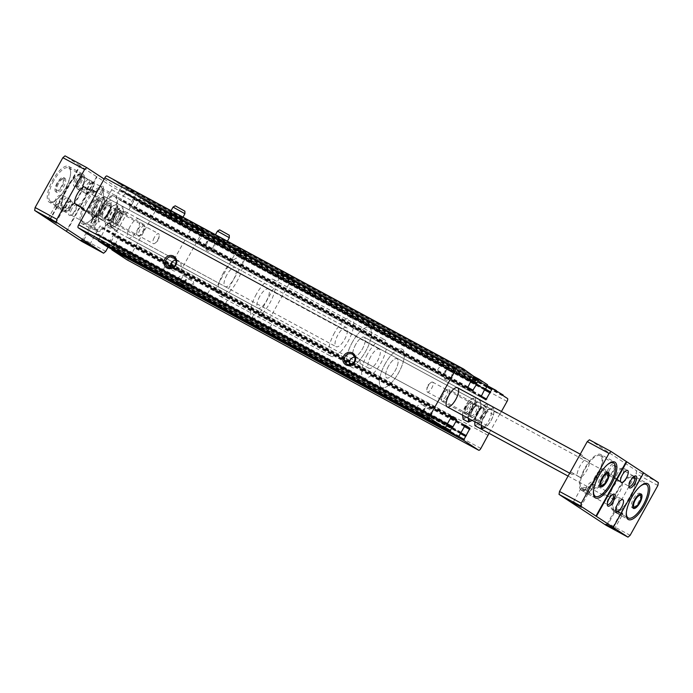 <?xml version="1.0" encoding="UTF-8"?>
<svg xmlns="http://www.w3.org/2000/svg" width="693" height="693" viewBox="0 0 693 693"><rect width="100%" height="100%" fill="white"/><g stroke="black" fill="none" stroke-linecap="round" stroke-linejoin="round"><path stroke-width="0.52" stroke-dasharray="3.46 2.6" d="M507.025 401.438L155.362 211.018L129.21 258.004A2.72 1.005 -61.6 0 1 127.105 259.858M111.885 178.577L122.15 185.967L120.21 189.873L471.647 380.145L119.984 189.726L119.56 190.099L471.223 380.509L125.13 193.104L125.017 192.385L127.451 188.799L135.889 194.343L133.68 198.726L485.126 388.99L133.463 198.579L133.039 198.952L484.702 389.362L138.609 201.958L138.496 201.239L140.67 198.129L144.473 200.623L144.733 200.147L155.847 208.091A2.72 1.005 -61.6 0 1 155.362 211.018M106.982 176.005L111.616 179.045L111.842 178.638M463.279 369.464L111.616 179.045M470.287 373.414L118.624 182.995M470.019 373.891L118.356 183.472M120.21 189.873L471.586 380.136L120.21 189.873M119.56 190.099L115.93 197.436L120.738 200.589L125.13 193.104M127.451 188.799L473.501 376.178L127.451 188.799M292.637 278.725L281.15 272.427L292.637 278.725M248.233 254.686L236.746 248.38L248.233 254.686M203.829 230.639L192.342 224.341L203.829 230.639M226.031 242.663L214.544 236.356L226.031 242.663M181.627 218.624L170.14 212.309L181.627 218.624M133.039 198.952L129.409 206.289L134.217 209.442L138.609 201.958M496.136 391.043L144.473 200.623M487.465 385.724L144.733 200.147M503.135 394.993L151.472 204.574M502.875 395.46L151.213 205.05M452.347 371.829A5.431 5.05 123.3 0 1 446.093 380.102A5.431 5.05 123.3 0 1 448.484 369.733M501.42 411.503L500.025 414.016L148.363 223.596M213.912 242.723A5.431 5.05 123.3 0 1 207.649 250.996A5.431 5.05 123.3 0 1 210.04 240.627M500.025 414.016L148.198 223.484M499.861 413.903L489.059 433.307M487.967 435.256L136.304 244.846M488.141 435.369L136.478 244.958M480.873 448.423L424.263 417.766A5.431 5.05 123.3 0 1 422.461 410.62A5.431 5.05 123.3 0 1 429.547 408.272A5.431 5.05 123.3 0 1 431.341 415.428A5.431 5.05 123.3 0 1 424.263 417.766L185.819 288.66A5.431 5.05 123.3 0 1 184.026 281.514A5.431 5.05 123.3 0 1 191.103 279.166A5.431 5.05 123.3 0 1 192.905 286.322A5.431 5.05 123.3 0 1 185.819 288.66L129.21 258.004M111.842 249.263L113.661 245.85L114.735 245.261L118.364 237.924L113.557 234.771L106.852 246.561M98.363 240.41L100.182 236.997L101.256 236.408L104.886 229.071L100.069 225.909L93.373 237.708M466.701 406.713A6.791 2.512 118.4 0 0 464.968 413.097A6.791 2.512 118.4 0 0 471.023 409.294A6.791 2.512 118.4 0 0 470.902 402.139A6.791 2.512 118.4 0 0 466.701 406.713M481.869 416.666A10.871 4.019 118.4 0 0 480.058 428.439A10.871 4.019 118.4 0 0 488.773 420.798A10.871 4.019 118.4 0 0 490.41 409.32A10.871 4.019 118.4 0 0 481.869 416.666M115.038 216.294A6.791 2.512 118.4 0 0 115.055 223.64A6.791 2.512 118.4 0 0 119.352 218.875A6.791 2.512 118.4 0 0 120.998 212.673A6.791 2.512 118.4 0 0 115.038 216.294M130.206 226.256A10.871 4.019 118.4 0 0 128.396 238.028A10.871 4.019 118.4 0 0 137.11 230.379A10.871 4.019 118.4 0 0 138.747 218.91A10.871 4.019 118.4 0 0 130.206 226.256M97.349 204.678A10.871 4.019 118.4 0 0 95.547 216.45A10.871 4.019 118.4 0 0 104.253 208.81A10.871 4.019 118.4 0 0 105.899 197.332A10.871 4.019 118.4 0 0 97.349 204.678M185.741 281.713A4.401 4.089 123.3 0 1 179.73 283.446A4.401 4.089 123.3 0 1 178.725 277.521A4.401 4.089 123.3 0 1 185.741 281.713M191.744 285.655A4.401 4.089 123.3 0 1 185.724 287.387A4.401 4.089 123.3 0 1 184.728 281.462A4.401 4.089 123.3 0 1 191.744 285.655M206.878 243.745A4.401 4.089 123.3 0 1 200.866 245.478A4.401 4.089 123.3 0 1 199.861 239.553A4.401 4.089 123.3 0 1 206.878 243.745M212.881 247.687A4.401 4.089 123.3 0 1 206.861 249.419A4.401 4.089 123.3 0 1 205.864 243.486A4.401 4.089 123.3 0 1 212.881 247.687M424.185 410.819A4.401 4.089 123.3 0 1 418.165 412.552A4.401 4.089 123.3 0 1 417.169 406.626A4.401 4.089 123.3 0 1 424.185 410.819M430.18 414.76A4.401 4.089 123.3 0 1 424.168 416.493A4.401 4.089 123.3 0 1 423.163 410.568A4.401 4.089 123.3 0 1 430.18 414.76M445.322 372.851A4.401 4.089 123.3 0 1 439.301 374.584A4.401 4.089 123.3 0 1 438.297 368.659A4.401 4.089 123.3 0 1 445.322 372.851M451.316 376.793A4.401 4.089 123.3 0 1 445.304 378.525A4.401 4.089 123.3 0 1 444.3 372.6A4.401 4.089 123.3 0 1 451.316 376.793M175.727 260.196A5.613 5.215 123.3 0 1 180.379 268.165A5.613 5.215 123.3 0 1 170.738 267.81M354.669 357.086A5.613 5.215 123.3 0 1 359.312 365.055A5.613 5.215 123.3 0 1 349.67 364.7M178.985 223.371L167.498 217.056L178.985 223.371M223.389 247.41L211.902 241.103L223.389 247.41M183.359 273.917L166.129 264.449L183.359 273.917M180.578 272.41L169.101 266.095L180.578 272.41M180.189 270.868L170.695 265.644L180.189 270.868M202.295 231.15L192.801 225.935L202.295 231.15M227.763 297.955L210.533 288.496L227.763 297.955M224.982 296.457L213.505 290.142L224.982 296.457M224.593 294.906L215.099 289.683L224.593 294.906M246.699 255.189L237.205 249.974L246.699 255.189M272.158 322.002L254.929 312.534L272.158 322.002M269.386 320.495L257.909 314.18L269.386 320.495M268.997 318.945L259.503 313.73L268.997 318.945M291.103 279.236L281.601 274.021L291.103 279.236M226.897 274.826A10.871 4.019 118.4 0 0 225.086 286.59A10.871 4.019 118.4 0 0 233.801 278.95A10.871 4.019 118.4 0 0 235.438 267.481A10.871 4.019 118.4 0 0 226.897 274.826M223.527 272.609A21.734 8.039 118.4 0 0 219.915 296.154A21.734 8.039 118.4 0 0 237.327 280.864A21.734 8.039 118.4 0 0 240.61 257.917A21.734 8.039 118.4 0 0 223.527 272.609M352.287 342.333A21.734 8.039 118.4 0 0 348.674 365.878A21.734 8.039 118.4 0 0 366.095 350.589A21.734 8.039 118.4 0 0 369.378 327.642A21.734 8.039 118.4 0 0 352.287 342.333A21.734 8.039 118.4 0 0 348.674 365.878A21.734 8.039 118.4 0 0 366.095 350.589A21.734 8.039 118.4 0 0 369.378 327.642A21.734 8.039 118.4 0 0 352.287 342.333M355.656 344.542A10.871 4.019 118.4 0 0 353.854 356.315A10.871 4.019 118.4 0 0 362.56 348.674A10.871 4.019 118.4 0 0 364.206 337.196A10.871 4.019 118.4 0 0 355.656 344.542A10.871 4.019 118.4 0 0 353.854 356.315A10.871 4.019 118.4 0 0 362.56 348.674A10.871 4.019 118.4 0 0 364.206 337.196A10.871 4.019 118.4 0 0 355.656 344.542M259.745 296.396A10.871 4.019 118.4 0 0 257.943 308.168A10.871 4.019 118.4 0 0 266.649 300.528A10.871 4.019 118.4 0 0 268.295 289.05A10.871 4.019 118.4 0 0 259.745 296.396M256.375 294.187A21.734 8.039 118.4 0 0 252.763 317.723A21.734 8.039 118.4 0 0 270.183 302.434A21.734 8.039 118.4 0 0 273.466 279.496A21.734 8.039 118.4 0 0 256.375 294.187M385.143 363.912A21.734 8.039 118.4 0 0 381.531 387.448A21.734 8.039 118.4 0 0 398.951 372.158A21.734 8.039 118.4 0 0 402.235 349.22A21.734 8.039 118.4 0 0 385.143 363.912A21.734 8.039 118.4 0 0 381.531 387.448A21.734 8.039 118.4 0 0 398.951 372.158A21.734 8.039 118.4 0 0 402.235 349.22A21.734 8.039 118.4 0 0 385.143 363.912M388.513 366.121A10.871 4.019 118.4 0 0 386.711 377.893A10.871 4.019 118.4 0 0 395.417 370.244A10.871 4.019 118.4 0 0 397.054 358.775A10.871 4.019 118.4 0 0 388.513 366.121A10.871 4.019 118.4 0 0 386.711 377.893A10.871 4.019 118.4 0 0 395.417 370.244A10.871 4.019 118.4 0 0 397.054 358.775A10.871 4.019 118.4 0 0 388.513 366.121M116.363 217.056A5.613 2.079 118.4 0 0 115.436 223.137A5.613 2.079 118.4 0 0 116.381 223.129A5.613 2.079 118.4 0 0 119.932 219.187A5.613 2.079 118.4 0 0 121.292 214.059A5.613 2.079 118.4 0 0 120.781 213.262A5.613 2.079 118.4 0 0 116.363 217.056M154.262 237.569A5.613 2.079 118.4 0 0 153.326 243.659A5.613 2.079 118.4 0 0 155.319 242.974A5.613 2.079 118.4 0 0 157.744 239.856A5.613 2.079 118.4 0 0 159.199 235.819A5.613 2.079 118.4 0 0 158.671 233.775A5.613 2.079 118.4 0 0 154.262 237.569M428.222 385.914A5.613 2.079 118.4 0 0 426.767 389.951A5.613 2.079 118.4 0 0 427.286 391.995A5.613 2.079 118.4 0 0 431.782 388.045A5.613 2.079 118.4 0 0 432.631 382.12A5.613 2.079 118.4 0 0 430.639 382.796A5.613 2.079 118.4 0 0 428.222 385.914M466.112 406.427A5.613 2.079 118.4 0 0 464.665 411.711A5.613 2.079 118.4 0 0 465.176 412.517A5.613 2.079 118.4 0 0 469.672 408.567A5.613 2.079 118.4 0 0 470.521 402.633A5.613 2.079 118.4 0 0 469.577 402.65A5.613 2.079 118.4 0 0 466.112 406.427M603.308 493.433L606.574 495.582A10.871 4.019 -61.6 0 1 604.391 495.755A10.871 4.019 -61.6 0 1 603.308 493.433L613.236 499.185A10.871 4.019 118.4 0 0 619.594 492.021A10.871 4.019 118.4 0 0 622.479 482.571L619.213 480.431A10.871 4.019 118.4 0 0 612.855 487.595A10.871 4.019 118.4 0 0 609.97 497.046M612.551 476.827A10.871 4.019 -61.6 0 1 614.734 476.645A10.871 4.019 -61.6 0 1 615.817 478.967L612.551 476.827L619.213 480.431M615.817 478.967L622.479 482.571M606.574 495.582L613.236 499.185M573.717 474.003A10.871 4.019 -61.6 0 1 571.534 474.185A10.871 4.019 -61.6 0 1 570.452 471.864L580.379 477.607A10.871 4.019 118.4 0 0 586.737 470.443A10.871 4.019 118.4 0 0 589.622 461.001L586.365 458.853A10.871 4.019 118.4 0 0 579.998 466.017A10.871 4.019 118.4 0 0 577.113 475.467L580.379 477.607M570.452 471.864L577.113 475.467M579.703 455.249A10.871 4.019 -61.6 0 1 581.886 455.067A10.871 4.019 -61.6 0 1 582.96 457.389L579.703 455.249L586.365 458.853M582.96 457.389L589.622 461.001M633.697 476.091A20.383 7.536 118.4 0 1 631.176 496.543A20.383 7.536 118.4 0 1 615.133 512.231L615.8 511.036A19.023 7.034 118.4 0 0 630.743 496.283A19.023 7.034 118.4 0 0 633.047 477.286A19.023 7.034 118.4 0 0 618.095 490.142A19.023 7.034 118.4 0 0 614.656 510.559L613.989 511.746A20.383 7.536 118.4 0 1 617.68 489.864A20.383 7.536 118.4 0 1 633.697 476.091L647.686 483.671M613.989 511.746L621.474 515.809C621.864 515.211 619.75 514.015 615.133 512.231L628.274 519.507M640.41 486.157A19.023 7.034 118.4 0 0 631.418 497.357A19.023 7.034 118.4 0 0 626.385 512.058M614.656 510.559L622.141 514.622C622.548 513.963 620.434 512.768 615.8 511.036L626.541 517.03M600.84 454.521A20.383 7.536 118.4 0 1 597.764 476.03A20.383 7.536 118.4 0 1 581.436 490.358A20.383 7.536 118.4 0 1 581.332 490.297L581.99 489.111A19.023 7.034 118.4 0 0 582.085 489.163A19.023 7.034 118.4 0 0 597.323 475.788A19.023 7.034 118.4 0 0 600.199 455.717A19.023 7.034 118.4 0 0 585.247 468.572A19.023 7.034 118.4 0 0 581.072 488.227L580.405 489.423A20.383 7.536 118.4 0 1 584.823 468.295A20.383 7.536 118.4 0 1 600.84 454.521L614.83 462.092M581.332 490.297L587.759 493.676L580.405 489.423M607.553 464.587A19.023 7.034 118.4 0 0 598.561 475.779A19.023 7.034 118.4 0 0 593.537 490.479M581.99 489.111L588.426 492.489L581.072 488.227M643.632 472.843L643.191 472.6L643.606 472.877M658.35 482.562L636.59 470.781L636.113 473.7L608.376 523.544L606.21 525.363M589.422 439.795L636.59 470.781M657.874 485.481L636.113 473.7M630.136 535.325L608.376 523.544M603.17 481.237A10.871 4.019 -61.6 0 1 594.62 488.574A10.871 4.019 -61.6 0 1 596.43 476.81A10.871 4.019 -61.6 0 1 604.972 469.464A10.871 4.019 -61.6 0 1 603.17 481.237M608.506 468.537A6.791 2.512 118.4 0 0 608.523 475.874A6.791 2.512 118.4 0 0 612.82 471.119A6.791 2.512 118.4 0 0 614.457 464.916A6.791 2.512 118.4 0 0 608.506 468.537M586.876 486.737A6.791 2.512 118.4 0 0 586.893 494.074A6.791 2.512 118.4 0 0 591.19 489.319A6.791 2.512 118.4 0 0 592.827 483.116A6.791 2.512 118.4 0 0 586.876 486.737M53.751 180.778A19.023 7.034 118.4 0 0 50.589 201.377A19.023 7.034 118.4 0 0 65.835 188.002A19.023 7.034 118.4 0 0 68.702 167.923A19.023 7.034 118.4 0 0 53.751 180.778M57.121 182.995A8.151 3.015 118.4 0 0 55.769 191.822A8.151 3.015 118.4 0 0 62.301 186.088A8.151 3.015 118.4 0 0 63.531 177.486A8.151 3.015 118.4 0 0 57.121 182.995M86.608 202.356A19.023 7.034 118.4 0 0 83.446 222.955A19.023 7.034 118.4 0 0 98.683 209.581A19.023 7.034 118.4 0 0 101.559 189.501A19.023 7.034 118.4 0 0 86.608 202.356M89.977 204.565A8.151 3.015 118.4 0 0 88.617 213.392A8.151 3.015 118.4 0 0 95.149 207.666A8.151 3.015 118.4 0 0 96.388 199.056A8.151 3.015 118.4 0 0 89.977 204.565M49.281 202.209A20.383 7.536 118.4 0 0 65.61 187.881A20.383 7.536 118.4 0 0 68.685 166.372A20.383 7.536 118.4 0 0 52.668 180.145A20.383 7.536 118.4 0 0 49.281 202.209L63.141 209.719L64.345 207.597L63.306 206.921L64.345 207.588L56.393 221.881L48.701 217.593L56.142 221.691L56.791 223.276M56.731 206.245L62.231 208.853L63.306 206.921M82.129 223.787A20.383 7.536 118.4 0 0 98.467 209.451A20.383 7.536 118.4 0 0 101.542 187.95A20.383 7.536 118.4 0 0 85.516 201.715A20.383 7.536 118.4 0 0 82.129 223.787L89.449 227.728C93.035 228.863 95.547 230.18 96.968 231.661L98.042 229.729L97.003 229.045L98.042 229.729L90.09 244.005L82.398 239.717L89.839 243.815L90.488 245.4M96.968 231.661A20.383 7.536 118.4 0 0 113.011 215.965A20.383 7.536 118.4 0 0 115.523 195.521A20.383 7.536 118.4 0 0 99.506 209.295A20.383 7.536 118.4 0 0 95.825 231.176L97.003 229.045M104.149 179.037L133.966 198.614L112.205 186.833L96.596 176.637L66.216 231.219M49.394 220.123L79.747 165.575L96.596 176.637M79.747 165.575L65.029 155.856M105.743 251.386L83.992 239.605L111.729 189.761L112.205 186.833M133.966 198.614L133.48 201.542L111.729 189.761M133.48 201.542L108.065 247.219M75.251 178.82A6.791 2.512 118.4 0 0 75.268 186.166A6.791 2.512 118.4 0 0 79.565 181.401A6.791 2.512 118.4 0 0 81.202 175.199A6.791 2.512 118.4 0 0 75.251 178.82M62.041 202.555A6.791 2.512 118.4 0 0 60.915 209.91A6.791 2.512 118.4 0 0 66.355 205.137A6.791 2.512 118.4 0 0 67.386 197.964A6.791 2.512 118.4 0 0 62.041 202.555M83.68 184.355A6.791 2.512 118.4 0 0 82.545 191.71A6.791 2.512 118.4 0 0 87.994 186.937A6.791 2.512 118.4 0 0 89.016 179.764A6.791 2.512 118.4 0 0 83.68 184.355M70.469 208.091A6.791 2.512 118.4 0 0 70.487 215.428A6.791 2.512 118.4 0 0 74.783 210.663A6.791 2.512 118.4 0 0 76.421 204.47A6.791 2.512 118.4 0 0 70.469 208.091M81.826 241.424L83.992 239.605M100.537 209.069A10.871 4.019 -61.6 0 1 91.987 216.415A10.871 4.019 -61.6 0 1 93.798 204.652A10.871 4.019 -61.6 0 1 102.339 197.306A10.871 4.019 -61.6 0 1 100.537 209.069M116.589 208.272A10.871 4.019 -61.6 0 0 110.222 215.436A10.871 4.019 -61.6 0 0 107.337 224.879L110.603 227.027A10.871 4.019 -61.6 0 0 116.961 219.863A10.871 4.019 -61.6 0 0 119.846 210.412L116.589 208.272L123.241 211.876A10.871 4.019 -61.6 0 1 125.433 211.694A10.871 4.019 -61.6 0 1 126.507 214.016L123.241 211.876M346.439 327.581A10.871 4.019 118.4 0 0 337.898 334.927A10.871 4.019 118.4 0 0 336.096 346.699A10.871 4.019 118.4 0 0 344.802 339.059A10.871 4.019 118.4 0 0 346.439 327.581L96.725 192.368A6.791 2.512 118.4 0 0 95.712 197.236A6.791 2.512 118.4 0 0 101.767 193.425A6.791 2.512 118.4 0 0 101.646 186.27A6.791 2.512 118.4 0 0 98.484 189.206M77.746 205.449A10.871 4.019 -61.6 0 0 84.113 198.285A10.871 4.019 -61.6 0 0 86.997 188.834L83.732 186.694M92.671 220.105A6.791 2.512 118.4 0 0 90.93 226.498A6.791 2.512 118.4 0 0 96.985 222.687A6.791 2.512 118.4 0 0 96.864 215.54A6.791 2.512 118.4 0 0 92.671 220.105M49.809 220.4L80.197 165.818M66.658 231.462L97.046 176.88M71.795 208.844A5.613 2.079 118.4 0 0 70.859 214.934A5.613 2.079 118.4 0 0 71.803 214.917A5.613 2.079 118.4 0 0 75.364 210.984A5.613 2.079 118.4 0 0 76.715 205.856A5.613 2.079 118.4 0 0 76.213 205.05A5.613 2.079 118.4 0 0 71.795 208.844M92.074 219.828A5.613 2.079 118.4 0 0 90.636 225.112A5.613 2.079 118.4 0 0 91.138 225.909A5.613 2.079 118.4 0 0 95.643 221.959A5.613 2.079 118.4 0 0 96.483 216.034A5.613 2.079 118.4 0 0 95.539 216.051A5.613 2.079 118.4 0 0 92.074 219.828M88.115 186.763A6.791 2.512 118.4 0 0 86.989 194.118A6.791 2.512 118.4 0 0 92.429 189.336A6.791 2.512 118.4 0 0 93.46 182.172A6.791 2.512 118.4 0 0 88.115 186.763M66.485 204.963A6.791 2.512 118.4 0 0 65.359 212.318A6.791 2.512 118.4 0 0 70.799 207.536A6.791 2.512 118.4 0 0 71.821 200.372A6.791 2.512 118.4 0 0 66.485 204.963M76.576 179.582A5.613 2.079 118.4 0 0 75.641 185.663A5.613 2.079 118.4 0 0 76.594 185.655A5.613 2.079 118.4 0 0 80.145 181.713A5.613 2.079 118.4 0 0 81.497 176.594A5.613 2.079 118.4 0 0 80.994 175.788A5.613 2.079 118.4 0 0 76.576 179.582M96.855 190.566A5.613 2.079 118.4 0 0 95.417 195.842A5.613 2.079 118.4 0 0 95.92 196.647A5.613 2.079 118.4 0 0 100.424 192.697A5.613 2.079 118.4 0 0 101.273 186.772A5.613 2.079 118.4 0 0 100.32 186.781A5.613 2.079 118.4 0 0 96.855 190.566M370.755 356.505A10.871 4.019 118.4 0 0 368.945 368.278A10.871 4.019 118.4 0 0 377.659 360.629A10.871 4.019 118.4 0 0 379.296 349.159A10.871 4.019 118.4 0 0 370.755 356.505M107.337 224.879L117.264 230.63A10.871 4.019 -61.6 0 1 115.081 230.812A10.871 4.019 -61.6 0 1 113.998 228.491M110.603 227.027L117.264 230.63M119.846 210.412L126.507 214.016M367.385 354.288A21.734 8.039 118.4 0 0 363.773 377.832A21.734 8.039 118.4 0 0 381.193 362.543A21.734 8.039 118.4 0 0 384.476 339.605A21.734 8.039 118.4 0 0 367.385 354.288M81.185 207.311L84.407 209.061A10.871 4.019 -61.6 0 1 82.224 209.234M86.997 188.834L93.65 192.446L90.393 190.298M92.576 190.125A10.871 4.019 -61.6 0 1 93.65 192.446M334.528 332.718A21.734 8.039 118.4 0 0 330.916 356.254A21.734 8.039 118.4 0 0 348.336 340.965A21.734 8.039 118.4 0 0 351.62 318.026A21.734 8.039 118.4 0 0 334.528 332.718M96.483 229.989A19.023 7.034 -61.6 0 1 99.922 209.572A19.023 7.034 -61.6 0 1 114.882 196.717A19.023 7.034 -61.6 0 1 112.578 215.705A19.023 7.034 -61.6 0 1 97.635 230.457A19.023 7.034 118.4 0 1 96.769 230.163A19.023 7.034 118.4 0 1 96.483 229.989M63.262 209.788L63.141 209.719A20.383 7.536 118.4 0 0 63.262 209.788A20.383 7.536 118.4 0 0 79.591 195.452A20.383 7.536 118.4 0 0 82.675 173.943A20.383 7.536 118.4 0 0 66.649 187.716A20.383 7.536 118.4 0 0 62.231 208.853M62.898 207.649A19.023 7.034 -61.6 0 1 67.074 187.994A19.023 7.034 -61.6 0 1 82.025 175.138A19.023 7.034 -61.6 0 1 79.149 195.218A19.023 7.034 -61.6 0 1 63.912 208.593A19.023 7.034 -61.6 0 1 63.817 208.541A19.023 7.034 118.4 0 1 62.898 207.649M91.337 205.301A8.151 3.015 118.4 0 0 89.25 212.968A8.151 3.015 118.4 0 0 89.986 214.137A8.151 3.015 118.4 0 0 96.518 208.402A8.151 3.015 118.4 0 0 97.748 199.801A8.151 3.015 118.4 0 0 96.37 199.818A8.151 3.015 118.4 0 0 91.337 205.301M90.488 204.911A6.488 2.4 118.4 0 0 88.834 211.001A6.488 2.4 118.4 0 0 94.612 207.372A6.488 2.4 118.4 0 0 94.499 200.546A6.488 2.4 118.4 0 0 90.488 204.911M58.481 183.732A8.151 3.015 118.4 0 0 56.393 191.398A8.151 3.015 118.4 0 0 57.129 192.559A8.151 3.015 118.4 0 0 63.661 186.824A8.151 3.015 118.4 0 0 64.891 178.222A8.151 3.015 118.4 0 0 63.513 178.24A8.151 3.015 118.4 0 0 58.481 183.732M57.64 183.333A6.488 2.4 118.4 0 0 55.977 189.432A6.488 2.4 118.4 0 0 61.755 185.793A6.488 2.4 118.4 0 0 61.642 178.967A6.488 2.4 118.4 0 0 57.64 183.333M612.803 527.182L643.191 472.6M640.384 493.927A8.151 3.015 118.4 0 0 639.83 493.321A8.151 3.015 118.4 0 0 633.428 498.83A8.151 3.015 118.4 0 0 632.068 507.657A8.151 3.015 118.4 0 0 632.882 507.787M633.445 507.64A8.151 3.015 118.4 0 0 638.6 501.923A8.151 3.015 118.4 0 0 640.566 494.481M607.527 472.357A8.151 3.015 118.4 0 0 606.981 471.751A8.151 3.015 118.4 0 0 600.571 477.252A8.151 3.015 118.4 0 0 599.22 486.088A8.151 3.015 118.4 0 0 600.025 486.209M600.588 486.062A8.151 3.015 118.4 0 0 605.751 480.353A8.151 3.015 118.4 0 0 607.718 472.912M580.977 505.864L573.527 501.775L580.977 505.864M588.929 491.588L581.479 487.491L588.929 491.588M614.674 527.997L607.224 523.908L614.674 527.997M622.626 513.712L615.176 509.624L622.626 513.712M609.831 469.3A5.613 2.079 118.4 0 0 608.896 475.381A5.613 2.079 118.4 0 0 609.849 475.363A5.613 2.079 118.4 0 0 613.4 471.431A5.613 2.079 118.4 0 0 614.752 466.302A5.613 2.079 118.4 0 0 614.249 465.505A5.613 2.079 118.4 0 0 609.831 469.3M634.164 476.386A5.613 2.079 118.4 0 0 633.575 476.498A5.613 2.079 118.4 0 0 630.11 480.275A5.613 2.079 118.4 0 0 628.672 485.559A5.613 2.079 118.4 0 0 628.897 486.105M588.201 487.5A5.613 2.079 118.4 0 0 587.266 493.581A5.613 2.079 118.4 0 0 588.218 493.563A5.613 2.079 118.4 0 0 591.77 489.63A5.613 2.079 118.4 0 0 593.121 484.502A5.613 2.079 118.4 0 0 592.619 483.705A5.613 2.079 118.4 0 0 588.201 487.5M612.525 494.585A5.613 2.079 118.4 0 0 611.945 494.698A5.613 2.079 118.4 0 0 608.48 498.475A5.613 2.079 118.4 0 0 607.042 503.759A5.613 2.079 118.4 0 0 607.267 504.305M613.062 501.888A6.791 2.512 118.4 0 0 611.928 509.242A6.791 2.512 118.4 0 0 617.376 504.461A6.791 2.512 118.4 0 0 618.399 497.297A6.791 2.512 118.4 0 0 613.062 501.888M617.844 472.626A6.791 2.512 118.4 0 0 616.718 479.98A6.791 2.512 118.4 0 0 622.158 475.199A6.791 2.512 118.4 0 0 623.18 468.035A6.791 2.512 118.4 0 0 617.844 472.626M81.142 206.912L84.407 209.061M595.313 476.204A10.871 4.019 118.4 0 0 593.511 487.976A10.871 4.019 118.4 0 0 602.217 480.336A10.871 4.019 118.4 0 0 603.863 468.858A10.871 4.019 118.4 0 0 595.313 476.204M92.36 211.001L92.013 214.579L92.671 218.693L95.383 216.788L99.099 215.428L101.646 209.676L105.197 204.461L104.539 200.346L104.877 196.769L101.169 198.137L98.458 200.034L94.906 205.249A10.871 4.019 118.4 0 0 93.105 217.022A10.871 4.019 118.4 0 0 101.81 209.373A10.871 4.019 118.4 0 0 103.448 197.903A10.871 4.019 118.4 0 0 94.906 205.249L92.36 211.001L98.519 214.336L104.617 203.378L111.036 200.104L111.356 207.796L105.258 218.763L98.839 222.029L98.519 214.336M54.799 205.171A5.535 2.044 118.4 0 0 59.546 200.814A5.535 2.044 118.4 0 0 59.641 195.365A5.535 2.044 118.4 0 0 55.691 199.359A5.535 2.044 118.4 0 0 54.504 204.851A5.535 2.044 118.4 0 0 54.799 205.171M55.96 207.224A6.791 2.512 118.4 0 0 56.029 207.268A6.791 2.512 118.4 0 0 61.469 202.495A6.791 2.512 118.4 0 0 62.5 195.322A6.791 2.512 118.4 0 0 61.902 195.209A6.791 2.512 118.4 0 0 57.06 200.095A6.791 2.512 118.4 0 0 55.613 206.835A6.791 2.512 118.4 0 0 55.96 207.224M63.513 211.313A6.791 2.512 118.4 0 0 63.574 211.356A6.791 2.512 118.4 0 0 64.172 211.469A6.791 2.512 118.4 0 0 69.023 206.575A6.791 2.512 118.4 0 0 70.469 199.844A6.791 2.512 118.4 0 0 70.045 199.411A6.791 2.512 118.4 0 0 64.657 204.088A6.791 2.512 118.4 0 0 63.513 211.313M65.896 211.183A5.535 2.044 118.4 0 0 66.433 211.304A5.535 2.044 118.4 0 0 70.391 207.32A5.535 2.044 118.4 0 0 71.57 201.828A5.535 2.044 118.4 0 0 67.152 204.738A5.535 2.044 118.4 0 0 65.896 211.183M76.429 186.971A5.535 2.044 118.4 0 0 81.176 182.614A5.535 2.044 118.4 0 0 81.272 177.165A5.535 2.044 118.4 0 0 77.321 181.159A5.535 2.044 118.4 0 0 76.143 186.651A5.535 2.044 118.4 0 0 76.429 186.971M77.599 189.024A6.791 2.512 118.4 0 0 77.659 189.068A6.791 2.512 118.4 0 0 83.108 184.286A6.791 2.512 118.4 0 0 84.13 177.122A6.791 2.512 118.4 0 0 83.541 177.01A6.791 2.512 118.4 0 0 78.69 181.895A6.791 2.512 118.4 0 0 77.244 188.635A6.791 2.512 118.4 0 0 77.599 189.024M85.144 193.113A6.791 2.512 118.4 0 0 85.213 193.156A6.791 2.512 118.4 0 0 85.802 193.269A6.791 2.512 118.4 0 0 90.653 188.375A6.791 2.512 118.4 0 0 92.1 181.644A6.791 2.512 118.4 0 0 91.684 181.211A6.791 2.512 118.4 0 0 86.287 185.889A6.791 2.512 118.4 0 0 85.144 193.113M87.526 192.983A5.535 2.044 118.4 0 0 88.072 193.104A5.535 2.044 118.4 0 0 92.022 189.12A5.535 2.044 118.4 0 0 93.2 183.628A5.535 2.044 118.4 0 0 88.782 186.538A5.535 2.044 118.4 0 0 87.526 192.983M122.366 208.307A10.733 3.967 -61.6 0 1 117.42 224.255A10.733 3.967 -61.6 0 1 111.66 220.478A10.733 3.967 -61.6 0 1 122.366 208.307M120.452 211.746A6.791 2.512 -61.6 0 1 118.598 220.149A6.791 2.512 -61.6 0 1 113.297 222.687A6.791 2.512 -61.6 0 1 114.943 216.485A6.791 2.512 -61.6 0 1 119.239 211.72A6.791 2.512 -61.6 0 1 120.452 211.746M117.065 225.156L123.172 214.198L122.852 206.505L116.433 209.771L110.326 220.729L110.646 228.421L117.065 225.156L111.868 222.34L105.449 225.615L105.128 217.914L111.235 206.956L117.654 203.69L117.975 211.382L111.868 222.34M116.433 209.771L111.235 206.956M110.326 220.729L105.128 217.914M122.852 206.505L117.654 203.69M123.172 214.198L117.975 211.382M110.646 228.421L105.449 225.615M114.458 208.498A6.791 2.512 -61.6 0 1 115.003 209.433A6.791 2.512 -61.6 0 1 113.357 215.627A6.791 2.512 -61.6 0 1 109.061 220.391A6.791 2.512 -61.6 0 1 108.377 214.38A6.791 2.512 -61.6 0 1 114.458 208.498M116.372 205.059A10.733 3.967 -61.6 0 1 111.426 221.015A10.733 3.967 -61.6 0 1 105.665 217.23A10.733 3.967 -61.6 0 1 116.372 205.059M118.919 212.257A5.613 2.079 -61.6 0 1 117.966 218.226A5.613 2.079 -61.6 0 1 113.513 222.098A5.613 2.079 -61.6 0 1 113.002 221.292A5.613 2.079 -61.6 0 1 114.362 216.173A5.613 2.079 -61.6 0 1 117.914 212.231A5.613 2.079 -61.6 0 1 118.858 212.223A5.613 2.079 -61.6 0 1 118.919 212.257M114.847 210.048A5.613 2.079 -61.6 0 1 115.298 210.819A5.613 2.079 -61.6 0 1 113.938 215.939A5.613 2.079 -61.6 0 1 110.386 219.88A5.613 2.079 -61.6 0 1 109.442 219.889A5.613 2.079 -61.6 0 1 110.291 213.964A5.613 2.079 -61.6 0 1 114.787 210.014A5.613 2.079 -61.6 0 1 114.847 210.048M107.831 212.968A9.347 3.456 118.4 0 0 109.39 202.85A9.347 3.456 118.4 0 0 101.897 209.425A9.347 3.456 118.4 0 0 100.485 219.291A9.347 3.456 118.4 0 0 107.831 212.968M108.948 213.574A9.347 3.456 118.4 0 0 110.499 203.447A9.347 3.456 118.4 0 0 103.006 210.022A9.347 3.456 118.4 0 0 101.594 219.889A9.347 3.456 118.4 0 0 108.948 213.574M142.585 231.696A6.791 2.512 118.4 0 0 144.326 225.312A6.791 2.512 118.4 0 0 143.711 224.341A6.791 2.512 118.4 0 0 138.271 229.114A6.791 2.512 118.4 0 0 137.249 236.287A6.791 2.512 118.4 0 0 138.392 236.27A6.791 2.512 118.4 0 0 142.585 231.696M143.26 232.016A5.457 2.018 118.4 0 0 144.664 226.88A5.457 2.018 118.4 0 0 139.795 229.937A5.457 2.018 118.4 0 0 139.891 235.689A5.457 2.018 118.4 0 0 143.26 232.016M98.458 200.034L104.617 203.378M104.877 196.769L111.036 200.104M105.197 204.461L111.356 207.796M99.099 215.428L105.258 218.763M92.671 218.693L98.839 222.029M101.169 198.137A10.871 4.019 118.4 0 0 94.906 205.249A10.871 4.019 118.4 0 0 92.013 214.579A10.871 4.019 118.4 0 0 95.383 216.788A10.871 4.019 118.4 0 0 101.646 209.676A10.871 4.019 118.4 0 0 104.539 200.346A10.871 4.019 118.4 0 0 101.169 198.137M463.591 417.472A10.733 3.967 118.4 0 0 474.298 405.301A10.733 3.967 118.4 0 0 468.537 401.516A10.733 3.967 118.4 0 0 463.591 417.472M465.505 414.024A6.791 2.512 118.4 0 0 466.718 414.05A6.791 2.512 118.4 0 0 471.023 409.294A6.791 2.512 118.4 0 0 472.661 403.092A6.791 2.512 118.4 0 0 467.359 405.622A6.791 2.512 118.4 0 0 465.505 414.024M462.577 415.185L462.785 411.581L468.892 400.615L475.311 397.349L475.632 405.041L469.525 416.008L463.106 419.274M462.785 411.581L467.983 414.397L468.511 418.399M468.892 400.615L474.09 403.43L467.983 414.397M469.525 416.008L474.722 418.815L480.829 407.856L480.509 400.164L474.09 403.43M472.28 420.443L474.722 418.815M475.632 405.041L480.829 407.856M471.5 417.273A6.791 2.512 118.4 0 0 477.581 411.391A6.791 2.512 118.4 0 0 476.897 405.388A6.791 2.512 118.4 0 0 472.6 410.143A6.791 2.512 118.4 0 0 470.963 416.346A6.791 2.512 118.4 0 0 471.5 417.273M472.219 420.408A10.733 3.967 118.4 0 0 480.769 406.678A10.733 3.967 118.4 0 0 475.45 403.794A10.733 3.967 118.4 0 0 468.624 418.459M467.039 413.522A5.613 2.079 118.4 0 0 467.099 413.556A5.613 2.079 118.4 0 0 468.044 413.539A5.613 2.079 118.4 0 0 471.595 409.606A5.613 2.079 118.4 0 0 472.955 404.478A5.613 2.079 118.4 0 0 472.444 403.672A5.613 2.079 118.4 0 0 467.992 407.553A5.613 2.079 118.4 0 0 467.039 413.522M471.11 415.722A5.613 2.079 118.4 0 0 471.171 415.757A5.613 2.079 118.4 0 0 475.667 411.807A5.613 2.079 118.4 0 0 476.515 405.881A5.613 2.079 118.4 0 0 475.571 405.899A5.613 2.079 118.4 0 0 472.02 409.832A5.613 2.079 118.4 0 0 470.66 414.96A5.613 2.079 118.4 0 0 471.11 415.722M483.922 416.606A9.347 3.456 -61.6 0 1 476.567 422.929A9.347 3.456 -61.6 0 1 477.979 413.063A9.347 3.456 -61.6 0 1 485.472 406.488A9.347 3.456 -61.6 0 1 483.922 416.606M487.11 403.75L480.699 407.016L474.601 417.974L474.757 421.786M474.922 425.667L481.34 422.401L487.439 411.443L487.118 403.742M482.813 416.008A9.347 3.456 -61.6 0 1 475.459 422.323A9.347 3.456 -61.6 0 1 476.871 412.456A9.347 3.456 -61.6 0 1 484.364 405.89A9.347 3.456 -61.6 0 1 482.813 416.008M447.583 396.846A6.791 2.512 -61.6 0 1 442.247 401.438A6.791 2.512 -61.6 0 1 441.632 400.467A6.791 2.512 -61.6 0 1 443.269 394.265A6.791 2.512 -61.6 0 1 447.565 389.509A6.791 2.512 -61.6 0 1 448.709 389.492A6.791 2.512 -61.6 0 1 447.583 396.846M446.084 395.98A5.457 2.018 -61.6 0 1 441.294 398.891A5.457 2.018 -61.6 0 1 442.61 393.91A5.457 2.018 -61.6 0 1 446.067 390.081A5.457 2.018 -61.6 0 1 446.084 395.98M481.418 425.424L480.76 421.309L484.312 416.103L486.858 410.351L480.699 407.016M480.76 421.309L474.601 417.974M486.858 410.351L490.575 408.983L493.286 407.077L493.944 411.2L493.598 414.778L491.051 420.53L487.5 425.736L484.788 427.642M487.5 425.736L481.34 422.401M493.598 414.778L487.439 411.443M481.418 425.389A10.871 4.019 -61.6 0 1 484.312 416.103A10.871 4.019 -61.6 0 1 490.575 408.983A10.871 4.019 -61.6 0 1 493.944 411.2A10.871 4.019 -61.6 0 1 491.051 420.53A10.871 4.019 -61.6 0 1 485.178 427.425M175.208 205.804L184.884 211.183M173.051 207.094L184.918 213.695M168.945 215.462L180.431 221.769L168.945 215.462M168.91 217.914L178.274 223.059L168.91 217.914M219.603 229.842L229.288 235.23M217.455 231.133L229.322 237.742M213.349 239.501L224.835 245.807L213.349 239.501M213.314 241.952L222.678 247.098L213.314 241.952M507.51 398.51L155.847 208.091M473.813 376.377L122.15 185.967M473.622 377.546L121.959 187.136M472.297 379.92L120.634 189.51M467.784 386.685L116.121 196.266M467.593 387.855L115.93 197.436M472.401 391.008L120.738 200.589L472.409 391.017M467.567 387.196L121.596 199.861M470.954 380.994L125.035 193.694M471.231 380.492L124.922 192.966M472.002 380.266L125.017 192.385M473.665 377.46L126.602 189.536M487.551 384.754L135.889 194.343M487.361 385.923L135.698 195.513M485.776 388.773L134.113 198.363M133.688 198.726L485.065 388.99L133.68 198.726M481.263 395.53L129.6 205.119M481.072 396.708L129.409 206.289M485.88 399.861L134.217 209.442L485.888 399.861M481.046 396.049L135.074 208.714M484.433 389.847L138.513 202.547M484.71 389.336L138.401 201.819M485.481 389.119L138.496 201.239M486.884 386.789L139.813 198.865M140.67 198.129L487.396 385.871L140.679 198.137M459.112 436.607L112.075 248.7M460.724 433.775L113.661 245.85M460.984 433.316L114.094 245.487L460.984 433.316M465.965 436.044L114.302 245.625L465.973 436.044M460.81 432.649L114.735 245.261M464.085 426.394L118.174 239.094M464.682 425.441L118.364 237.924M465.202 425.173L113.557 234.771L465.211 425.173M464.362 425.909L112.69 235.499M460.923 432.085L109.26 241.666M460.828 432.666L109.165 242.255M461.036 432.804L109.373 242.385M460.94 433.394L109.277 242.974M459.355 436.235L107.692 245.824M445.634 427.754L98.597 239.847M447.245 424.93L100.182 236.997M447.505 424.462L100.615 236.634L447.505 424.462M452.486 427.191L100.823 236.772L452.494 427.191M95.686 233.402L447.349 423.813L101.256 236.408M450.606 417.541L104.695 230.241M451.204 416.597L104.886 229.071M451.723 416.32L100.078 225.918M450.883 417.056L99.22 226.646M447.444 423.232L95.781 232.813M447.557 423.951L95.894 233.541M447.461 424.54L95.799 234.121M445.876 427.39L94.213 236.971M108.325 213.158A7.337 2.711 118.4 0 0 107.995 205.371A7.337 2.711 118.4 0 0 101.819 216.467A7.337 2.711 118.4 0 0 108.325 213.158M108.593 213.288A6.791 2.512 118.4 0 0 109.728 205.934A6.791 2.512 118.4 0 0 104.279 210.715A6.791 2.512 118.4 0 0 103.257 217.879A6.791 2.512 118.4 0 0 108.593 213.288M482.189 415.601A7.337 2.711 -61.6 0 1 475.684 418.91A7.337 2.711 -61.6 0 1 481.86 407.813A7.337 2.711 -61.6 0 1 482.189 415.601M481.574 415.246A6.791 2.512 -61.6 0 1 476.23 419.837A6.791 2.512 -61.6 0 1 477.26 412.673A6.791 2.512 -61.6 0 1 482.7 407.891A6.791 2.512 -61.6 0 1 481.574 415.246M451.732 416.328L100.069 225.909M179.73 283.446L185.724 287.387M184.563 276.083L190.566 280.024M200.866 245.478L206.861 249.419M205.7 238.115L211.694 242.056M418.165 412.552L424.168 416.493M422.999 405.188L429.002 409.13M439.301 374.584L445.304 378.525M444.135 367.221L450.138 371.162M167.593 267.022L172.704 270.374M173.761 257.631L178.872 260.984M346.535 363.912L351.646 367.264M352.702 354.521L357.813 357.874M179.374 223.666L182.016 218.919M167.498 217.056L170.14 212.309M223.778 247.713L226.42 242.966M211.902 241.103L214.544 236.356M178.127 284.806L183.94 274.359M160.317 274.896L166.129 264.449M192.342 224.341L192.801 225.935L170.695 265.644L169.101 266.095M202.616 231.393L180.509 271.11L180.968 272.704M202.607 231.401L204.21 230.942M222.522 308.844L228.335 298.406M204.721 298.934L210.533 288.496M237.205 249.974L215.099 289.691L213.505 290.142M248.614 254.989L247.011 255.44L224.913 295.149L225.372 296.743M237.205 249.982L236.746 248.38M266.926 332.891L272.739 322.444M249.125 322.981L254.929 312.534M281.15 272.427L281.601 274.021L259.503 313.73L257.909 314.18M269.317 319.187L269.768 320.79M269.317 319.196L291.424 279.478L293.018 279.028M95.547 216.45L225.086 286.59M105.899 197.332L235.438 267.481M219.915 296.154L330.916 356.254M240.61 257.917L351.62 318.026M353.854 356.315L447.21 406.869L353.854 356.315M364.206 337.196L457.562 387.751L364.206 337.196M128.396 238.028L257.943 308.168M138.747 218.91L268.295 289.05M252.763 317.723L363.773 377.832M273.466 279.496L384.476 339.605M481.098 429.002L480.058 428.439M614.734 476.645L490.41 409.32M121.292 214.059L120.998 212.673M116.381 223.129L115.055 223.64M115.436 223.137L153.326 243.659M120.781 213.262L158.671 233.775M155.319 242.974L158.645 240.15L159.199 235.819M430.639 382.796L427.312 385.62L426.767 389.951M427.286 391.995L465.176 412.517M432.631 382.12L470.521 402.633M464.665 411.711L464.968 413.097M469.577 402.65L470.902 402.139M568.069 476.091L604.391 495.755M569.689 473.18L571.534 474.185M580.258 454.192L581.886 455.067M633.047 477.286L644.655 483.575M587.967 493.901L595.426 497.938M588.634 492.714L593.693 495.452M600.199 455.717L611.806 461.997M47.297 217.992L48.701 217.593L55.57 205.249M80.994 240.116L82.398 239.717L89.163 227.564M76.715 205.856L76.421 204.47M71.803 214.917L70.487 215.428M70.859 214.934L91.138 225.909M76.213 205.05L96.483 216.034M90.636 225.112L90.93 226.498M95.539 216.051L96.864 215.54M82.545 191.71L86.989 194.118M89.016 179.764L93.46 182.172M60.915 209.91L65.359 212.318M67.386 197.964L71.821 200.372M81.497 176.594L81.202 175.199M76.594 185.655L75.268 186.166M75.641 185.663L95.92 196.647M80.994 175.788L101.273 186.772M95.417 195.842L95.712 197.236M100.32 186.781L101.646 186.27M115.081 230.812L368.945 368.278M125.433 211.694L379.296 349.159M86.149 211.365L336.096 346.699M101.542 187.95L115.523 195.521M68.685 166.372L82.675 173.943M83.446 222.955L96.769 230.163M101.559 189.501L114.882 196.717M50.589 201.377L63.912 208.593M68.702 167.923L82.025 175.138M88.617 213.392L89.986 214.137M96.388 199.056L97.748 199.801M88.834 211.001L89.25 212.968M94.499 200.546L96.37 199.818M55.769 191.822L57.129 192.559M63.531 177.486L64.891 178.222M55.977 189.432L56.393 191.398M61.642 178.967L63.513 178.24M632.068 507.657L633.437 508.393M639.83 493.321L641.198 494.057M599.22 486.088L600.58 486.824M606.981 471.751L608.341 472.487M588.652 492.714L589.18 491.779L586.564 487.413L581.488 487.491L573.527 501.775L572.132 502.174M587.993 493.901L581.228 506.063L581.626 507.458M622.461 514.639L622.868 513.903L620.261 509.546L615.185 509.615L607.224 523.908L605.829 524.298M621.794 515.843L614.925 528.187L615.323 529.582M614.752 466.302L614.457 464.916M609.849 475.363L608.523 475.874M608.896 475.381L629.175 486.356M614.249 465.505L634.528 476.481M628.672 485.559L628.967 486.945M633.575 476.498L634.901 475.987M593.121 484.502L592.827 483.116M588.218 493.563L586.893 494.074M587.266 493.581L607.544 504.556M592.619 483.705L612.898 494.681M607.042 503.759L607.337 505.145M611.945 494.698L613.27 494.187M611.928 509.242L616.372 511.651M618.399 497.297L622.842 499.696M616.718 479.98L621.153 482.38M623.18 468.035L627.624 470.434M593.511 487.976L594.62 488.574M603.863 468.858L604.972 469.464M91.987 216.415L93.105 217.022M102.339 197.306L103.448 197.903M54.504 204.851L55.613 206.835M59.641 195.365L61.902 195.209M56.029 207.268L63.574 211.356M62.5 195.322L70.045 199.411M71.57 201.828L70.469 199.844M66.433 211.304L64.172 211.469M76.143 186.651L77.244 188.635M81.272 177.165L83.541 177.01M77.659 189.068L85.213 193.156M84.13 177.122L91.684 181.211M93.2 183.628L92.1 181.644M88.072 193.104L85.802 193.269M113.002 221.292L113.297 222.687M117.914 212.231L119.239 211.72M118.858 212.223L114.787 210.014M113.513 222.098L109.442 219.889M115.298 210.819L115.003 209.433M110.386 219.88L109.061 220.391M100.485 219.291L101.594 219.889M109.39 202.85L110.499 203.447M143.711 224.341L110.083 206.488C110.785 206.02 110.187 208.238 108.29 213.141C105.388 217.048 103.933 218.624 103.915 217.879L137.249 236.287M144.664 226.88L144.326 225.312M139.891 235.689L138.392 236.27M472.955 404.478L472.661 403.092M468.044 413.539L466.718 414.05M467.099 413.556L471.171 415.757M472.444 403.672L476.515 405.881M470.66 414.96L470.963 416.346M475.571 405.899L476.897 405.388M485.472 406.488L484.364 405.89M476.567 422.929L475.459 422.323M442.247 401.438L476.23 419.837C476.412 419.022 474.922 421.396 476.507 415.142C482.787 403.906 482.423 409.061 482.7 407.891L448.709 389.492M441.294 398.891L441.632 400.467M446.067 390.081L447.565 389.509M171.084 210.629L168.555 215.159L168.598 217.671M183.03 217.1L180.431 221.769L178.274 223.059M215.48 234.667L212.959 239.206L213.002 241.718M227.434 241.138L224.835 245.807L222.678 247.098"/><path stroke-width="1.04" d="M490.272 392.377L484.702 389.362L481.072 396.708L485.88 399.861L492.333 388.539L503.135 394.993L502.875 395.46L507.51 398.51A2.72 1.005 -61.6 0 1 507.025 401.438L501.42 411.503M354.799 361.98A6.791 6.306 123.3 0 1 343.615 362.612A6.791 6.306 123.3 0 1 349.333 352.339A6.791 6.306 123.3 0 1 354.799 361.98M175.857 265.09A6.791 6.306 123.3 0 1 164.674 265.722A6.791 6.306 123.3 0 1 170.4 255.448A6.791 6.306 123.3 0 1 175.857 265.09M489.059 433.307L480.873 448.423A2.72 1.005 -61.6 0 1 478.742 450.259A2.72 1.005 -61.6 0 1 478.707 450.242L463.548 440.289L470.027 428.335L465.22 425.181L458.506 436.971L450.069 431.436L451.845 427.416L452.919 426.827L447.331 423.804L447.461 424.54L445.027 428.118L93.347 237.699L78.188 227.746A2.72 1.005 -61.6 0 1 78.664 224.818L104.816 177.824A2.72 1.005 -61.6 0 1 106.956 175.987A2.72 1.005 -61.6 0 1 106.982 176.005L458.593 366.389M445.027 428.118L429.851 418.156A2.72 1.005 -61.6 0 1 430.327 415.228L456.479 368.243A2.72 1.005 -61.6 0 1 458.619 366.406A2.72 1.005 -61.6 0 1 458.645 366.424L463.279 369.464L463.548 368.988L111.842 178.638M463.548 368.988L473.813 376.377L472.297 379.92L471.656 380.145M476.793 383.524L471.231 380.492L467.593 387.855L472.401 391.008L476.697 384.113L476.793 383.524L471.223 380.509L471.647 380.145M476.585 383.385L479.114 379.218L487.551 384.754L485.776 388.773L484.702 389.362M492.333 388.539L487.396 385.871L492.333 388.539M496.396 390.566L487.465 385.724M127.105 259.858A2.72 1.005 -61.6 0 1 127.07 259.84A2.72 1.005 -61.6 0 1 127.044 259.832L111.885 249.87L111.842 249.263M465.748 435.897L460.984 433.316L465.748 435.897M106.826 246.552L458.489 436.962L106.826 246.552L98.406 241.017L98.363 240.41M266.346 332.441L249.125 322.981L266.346 332.441M221.951 308.402L204.721 298.934L221.951 308.402M177.547 284.355L160.317 274.896L177.547 284.355M452.269 427.053L447.505 424.462L452.269 427.053M452.919 426.827L456.358 420.66L450.606 417.541M447.349 423.813L451.732 416.328L456.548 419.482L456.358 420.66M449.012 395.097A10.871 4.019 118.4 0 0 447.21 406.869A10.871 4.019 118.4 0 0 455.916 399.22A10.871 4.019 118.4 0 0 457.562 387.751A10.871 4.019 118.4 0 0 449.012 395.097M175.268 264.813A5.613 5.215 123.3 0 1 167.593 267.022A5.613 5.215 123.3 0 1 166.32 259.459A5.613 5.215 123.3 0 1 175.268 264.813M170.738 267.81A5.613 5.215 123.3 0 1 175.727 260.196M354.201 361.703A5.613 5.215 123.3 0 1 346.535 363.912A5.613 5.215 123.3 0 1 345.253 356.349A5.613 5.215 123.3 0 1 354.201 361.703M349.67 364.7A5.613 5.215 123.3 0 1 354.669 357.086M631.661 497.435A20.383 7.536 118.4 0 0 628.274 519.507A20.383 7.536 118.4 0 0 644.603 505.18A20.383 7.536 118.4 0 0 647.686 483.671A20.383 7.536 118.4 0 0 631.661 497.435M626.385 512.058A19.023 7.034 118.4 0 0 628.256 517.957A19.023 7.034 118.4 0 0 643.502 504.573A19.023 7.034 118.4 0 0 646.37 484.502A19.023 7.034 118.4 0 0 640.41 486.157M598.813 475.866A20.383 7.536 118.4 0 0 595.426 497.938A20.383 7.536 118.4 0 0 611.754 483.601A20.383 7.536 118.4 0 0 614.83 462.092A20.383 7.536 118.4 0 0 598.813 475.866M593.537 490.479A19.023 7.034 118.4 0 0 595.4 496.379A19.023 7.034 118.4 0 0 610.646 483.004A19.023 7.034 118.4 0 0 613.513 462.924A19.023 7.034 118.4 0 0 607.553 464.587M615.012 529.348L605.829 524.298L615.012 529.348M581.314 507.224L572.132 502.174L581.314 507.224M596.404 516.363L580.795 506.167L559.034 494.386L559.52 491.458L587.257 441.614L589.422 439.795L611.174 451.576L643.632 472.843L613.253 527.425L596.404 516.363L626.784 461.781M643.606 472.877L658.35 482.562L657.874 485.481L630.136 535.325L627.971 537.144L606.21 525.363L559.034 494.386M627.971 537.144L613.253 527.425M580.795 506.167L581.271 503.239L559.52 491.458M581.271 503.239L609.008 453.395L587.257 441.614M622.288 475.026A6.791 2.512 118.4 0 0 621.153 482.38A6.791 2.512 118.4 0 0 626.602 477.607A6.791 2.512 118.4 0 0 627.624 470.434A6.791 2.512 118.4 0 0 622.288 475.026M617.498 504.287A6.791 2.512 118.4 0 0 616.372 511.651A6.791 2.512 118.4 0 0 621.812 506.869A6.791 2.512 118.4 0 0 622.842 499.696A6.791 2.512 118.4 0 0 617.498 504.287M609.078 498.761A6.791 2.512 118.4 0 0 607.337 505.145A6.791 2.512 118.4 0 0 613.392 501.334A6.791 2.512 118.4 0 0 613.27 494.187A6.791 2.512 118.4 0 0 609.078 498.761M630.708 480.561A6.791 2.512 118.4 0 0 628.967 486.945A6.791 2.512 118.4 0 0 635.022 483.134A6.791 2.512 118.4 0 0 634.901 475.987A6.791 2.512 118.4 0 0 630.708 480.561M609.008 453.395L611.174 451.576M56.488 223.042L47.297 217.992L56.488 223.042M90.185 245.166L80.994 240.116L90.185 245.166M49.368 220.157L81.826 241.424L103.578 253.205L56.41 222.219L34.65 210.438L49.394 220.123M56.41 222.219L56.887 219.3L84.624 169.456L62.864 157.675L35.126 207.519L34.65 210.438M56.887 219.3L35.126 207.519M84.624 169.456L86.79 167.637L65.029 155.856L62.864 157.675M86.79 167.637L104.149 179.037M108.065 247.219L105.743 251.386L103.578 253.205M98.484 189.206A6.791 2.512 118.4 0 0 97.453 190.844A6.791 2.512 118.4 0 0 96.699 192.359L92.576 190.125A10.871 4.019 -61.6 0 0 90.393 190.298L83.732 186.694A10.871 4.019 -61.6 0 0 77.373 193.858A10.871 4.019 -61.6 0 0 74.489 203.309L81.185 207.311M74.489 203.309L81.142 206.912A10.871 4.019 -61.6 0 0 82.224 209.234L86.149 211.365M595.954 516.12L626.342 461.538M639.838 502.884A8.151 3.015 -61.6 0 1 633.437 508.393A8.151 3.015 -61.6 0 1 634.788 499.566A8.151 3.015 -61.6 0 1 641.198 494.057A8.151 3.015 -61.6 0 1 639.838 502.884M606.99 481.314A8.151 3.015 -61.6 0 1 600.58 486.824A8.151 3.015 -61.6 0 1 601.931 477.997A8.151 3.015 -61.6 0 1 608.341 472.487A8.151 3.015 -61.6 0 1 606.99 481.314M632.882 507.787A8.151 3.015 118.4 0 0 633.445 507.64L635.316 506.912A6.488 2.4 118.4 0 0 639.422 502.373A6.488 2.4 118.4 0 0 640.982 496.448A6.488 2.4 118.4 0 0 635.308 499.904A6.488 2.4 118.4 0 0 635.316 506.912M640.982 496.448L640.566 494.481A8.151 3.015 118.4 0 0 640.384 493.927M600.025 486.209A8.151 3.015 118.4 0 0 600.588 486.062L602.468 485.343A6.488 2.4 118.4 0 0 606.566 480.795A6.488 2.4 118.4 0 0 608.133 474.878A6.488 2.4 118.4 0 0 602.451 478.335A6.488 2.4 118.4 0 0 602.468 485.343M608.133 474.878L607.718 472.912A8.151 3.015 118.4 0 0 607.527 472.357M628.897 486.105A5.613 2.079 118.4 0 0 629.175 486.356A5.613 2.079 118.4 0 0 633.679 482.406A5.613 2.079 118.4 0 0 634.528 476.481A5.613 2.079 118.4 0 0 634.164 476.386M607.267 504.305A5.613 2.079 118.4 0 0 607.544 504.556A5.613 2.079 118.4 0 0 612.049 500.606A5.613 2.079 118.4 0 0 612.898 494.681A5.613 2.079 118.4 0 0 612.525 494.585M468.511 418.399L468.303 422.089L463.106 419.274L462.577 415.185M468.303 422.089L472.28 420.443M475.311 397.349L480.509 400.164M468.624 418.459A10.733 3.967 118.4 0 0 469.585 420.712A10.733 3.967 118.4 0 0 472.219 420.408M493.286 407.077L487.11 403.75M474.757 421.786L474.922 425.667L481.081 429.002L481.418 425.424A10.871 4.019 -61.6 0 1 481.418 425.389M485.178 427.425A10.871 4.019 -61.6 0 1 484.788 427.642L481.081 429.002M484.788 427.642A10.871 4.019 -61.6 0 1 481.418 425.424M173.051 207.086L184.918 213.695L184.884 211.183L175.208 205.804L173.051 207.086L171.084 210.629M217.455 231.133L229.322 237.734L229.288 235.23L219.603 229.842L217.455 231.133L215.48 234.667M430.327 415.228L78.664 224.818M456.479 368.243L104.816 177.824M473.267 390.28L467.567 387.196M476.697 384.113L470.954 380.994M476.68 382.796L472.002 380.266M478.265 379.955L473.665 377.46M479.106 379.21L473.501 376.178L479.114 379.218M486.746 399.133L481.046 396.049M490.176 392.957L484.433 389.847M490.064 392.238L484.71 389.336M490.159 391.649L485.481 389.119M491.476 389.275L486.884 386.789M478.707 450.242L127.044 259.832M463.548 440.289L111.885 249.87M463.738 439.111L459.112 436.607M465.324 436.269L460.724 433.775M466.398 435.68L460.81 432.649M469.837 429.504L464.085 426.394M470.027 428.335L464.682 425.441M450.069 431.436L98.406 241.017M450.259 430.266L445.634 427.754M451.845 427.416L447.245 424.93M456.548 419.482L451.204 416.597M445.01 428.118L93.347 237.699M429.851 418.156L78.188 227.746M458.619 366.406L106.956 175.987M478.742 450.259L127.07 259.84M481.098 429.002L568.069 476.091M447.21 406.869L569.689 473.18M457.562 387.751L580.258 454.192M626.541 517.03L628.256 517.957M644.655 483.575L646.37 484.502M593.693 495.452L595.4 496.379M611.806 461.997L613.513 462.924M184.918 213.695L183.03 217.1M229.322 237.742L227.434 241.138"/></g></svg>
